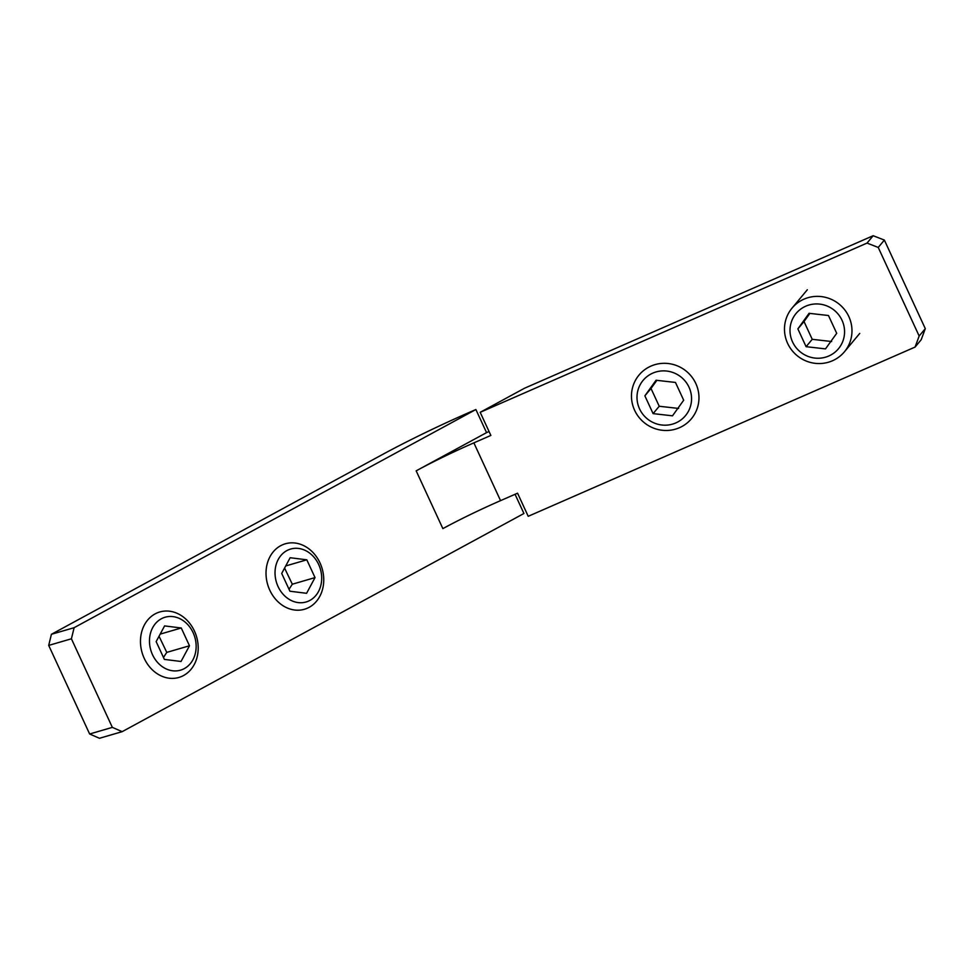 <?xml version="1.0" encoding="UTF-8"?>
<svg xmlns="http://www.w3.org/2000/svg" width="974" height="974" viewBox="0 0 974 974"><rect width="100%" height="100%" fill="white"/><g stroke="black" fill="none" stroke-linecap="round" stroke-linejoin="round"><path stroke-width="1.46" d="M74.134 627.682L51.415 634.293L382.782 454.359A127.898 12.613 155.2 0 1 469.322 412.379L475.884 409.518L74.134 627.682L71.406 638.786L112.339 727.371L89.632 733.994L99.47 738.28L122.176 731.657L523.927 513.493L515.051 494.281M51.415 634.293L48.7 645.409L71.406 638.786M89.632 733.994L48.7 645.409M122.176 731.657L112.339 727.371M475.884 409.518L486.562 432.626L416.166 470.844L442.866 528.614A85.262 8.413 155.2 0 1 500.551 500.636L517.559 493.197L528.225 516.305L915.073 347.073L921.209 339.707L925.3 328.652L884.368 240.079L873.167 235.72L867.03 243.086L480.182 412.319L490.859 435.427L473.863 442.866A85.262 8.413 -24.8 0 0 416.166 470.844M480.182 412.319L524.572 388.212L873.167 235.72M486.562 432.626L489.058 431.531M867.03 243.086L878.231 247.445L884.368 240.079M925.3 328.652L919.164 336.018L915.073 347.073M919.164 336.018L878.231 247.445M155.097 613.9A34.102 28.38 73.7 0 0 143.056 655.539A34.102 28.38 73.7 0 0 178.875 677.454A34.102 28.38 73.7 0 0 196.578 636.765A34.102 28.38 73.7 0 0 159.785 611.964A34.102 28.38 73.7 0 0 155.097 613.9M161.307 618.794A27.564 22.938 -106.3 0 1 196.151 646.602A27.564 22.938 -106.3 0 1 160.99 665.692A27.564 22.938 -106.3 0 1 161.307 618.794M164.375 659.41L156.157 641.61L164.594 625.905L181.261 627.986L189.48 645.774L181.03 661.48L164.375 659.41M163.474 657.45L166.773 652.385L189.48 645.774M166.773 652.385L159.03 636.253M160.174 634.123L181.261 627.986M280.646 545.72A34.102 28.38 73.7 0 0 268.605 587.359A34.102 28.38 73.7 0 0 304.424 609.274A34.102 28.38 73.7 0 0 322.126 568.585A34.102 28.38 73.7 0 0 285.333 543.784A34.102 28.38 73.7 0 0 280.646 545.72M286.855 550.614A27.564 22.938 -106.3 0 1 321.7 578.422A27.564 22.938 -106.3 0 1 286.539 597.512A27.564 22.938 -106.3 0 1 286.855 550.614M289.923 591.23L281.705 573.442L290.142 557.725L306.81 559.807L315.028 577.594L306.579 593.3L289.923 591.23M289.022 589.282L292.322 584.217L315.028 577.594M292.322 584.217L284.578 568.086M285.723 565.955L306.81 559.807M650.985 366.09A34.102 33.238 -140.2 0 0 639.005 375.075A34.102 33.238 -140.2 0 0 643.96 422.436A34.102 33.238 -140.2 0 0 691.43 418.723A34.102 33.238 -140.2 0 0 691.832 376.926A34.102 33.238 -140.2 0 0 650.985 366.09M652.775 373.127A27.564 26.858 39.8 0 1 691.455 401.118A27.564 26.858 39.8 0 1 648.611 419.855A27.564 26.858 39.8 0 1 652.775 373.127M653.091 413.621L644.873 395.834L656.062 380.25L675.469 382.441L683.687 400.229L672.498 415.825L653.091 413.621L659.228 406.255L678.635 408.447M656.866 380.335L651.009 388.468L659.228 406.255M651.009 388.468L644.873 395.834M803.988 299.152A34.102 33.238 -140.2 0 0 792.02 308.149A34.102 33.238 -140.2 0 0 796.963 355.51A34.102 33.238 -140.2 0 0 844.434 351.784A34.102 33.238 -140.2 0 0 844.848 309.988A34.102 33.238 -140.2 0 0 803.988 299.152M805.778 306.189A27.564 26.858 39.8 0 1 844.458 334.179A27.564 26.858 39.8 0 1 801.614 352.917A27.564 26.858 39.8 0 1 805.778 306.189M806.095 346.683L797.876 328.895L809.065 313.311L828.472 315.515L836.703 333.303L825.502 348.887L806.095 346.683L812.231 339.317L831.638 341.521M809.881 313.397L804.013 321.53L812.231 339.317M804.013 321.53L797.876 328.895M500.551 500.636L473.863 442.866M807.312 289.765L792.02 308.149M859.738 333.412L844.434 351.784"/></g></svg>
